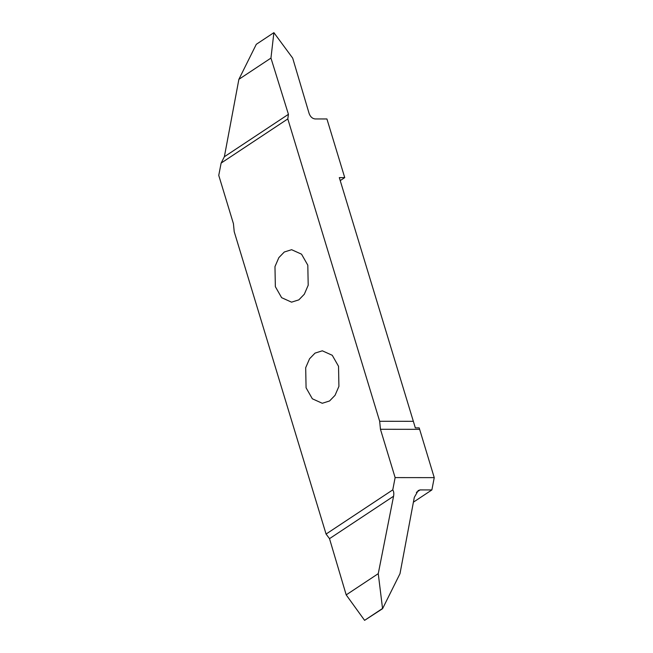<?xml version="1.0" encoding="UTF-8"?>
<svg xmlns="http://www.w3.org/2000/svg" width="653" height="653" viewBox="0 0 653 653"><rect width="100%" height="100%" fill="white"/><g stroke="black" fill="none" stroke-linecap="round" stroke-linejoin="round"><path stroke-width="0.98" d="M329.569 400.966L335.038 395.334L338.915 386.364L338.532 366.292L332.255 355.289L322.329 350.808L315.032 353.11L309.571 358.75L305.686 367.721L306.077 387.792L312.346 398.795L322.272 403.276L329.569 400.966M340.221 180.603L344.735 177.608L326.924 118.96L315.121 118.952C312.363 118.617 310.363 116.805 309.122 113.508L292.683 58.109L273.893 32.65L270.954 58.084L288.43 114.316L287.802 118.919L221.122 163.087L218.755 175.379L233.431 223.685L234.215 231.693L326.076 534.056L392.763 489.881L395.13 477.596L380.454 429.282L379.671 421.275L287.802 118.919M392.763 489.881C393.783 491.407 394.053 493.521 393.571 496.231L378.258 573.652L382.568 608.694L399.995 573.677L414.296 497.398L418.189 490.558L420.083 489.913L431.878 489.93L434.245 477.637L419.193 427.886L415.332 427.886L413.349 421.316L379.671 421.275M431.878 489.93L413.398 502.173M284.308 252.001L278.847 257.641L274.97 266.612L275.354 286.675L281.631 297.678L291.548 302.159L298.854 299.858L304.314 294.225L308.2 285.247L307.808 265.183L301.539 254.18L291.613 249.699L284.308 252.001M221.122 163.087L224.363 156.744L238.884 79.323L256.303 44.306L273.893 32.65M270.954 58.084L238.884 79.323M344.735 177.608L339.307 177.6L413.349 421.316M395.13 477.596L434.245 477.637M382.193 608.694L364.594 620.35L346.196 594.891L329.504 538.66L326.076 534.056M346.196 594.891L378.258 573.652M364.594 620.35L382.568 608.694M224.363 156.744L288.43 114.316M380.454 429.282L419.569 429.331M420.083 489.913L416.377 492.37M393.571 496.231L329.504 538.66"/></g></svg>
